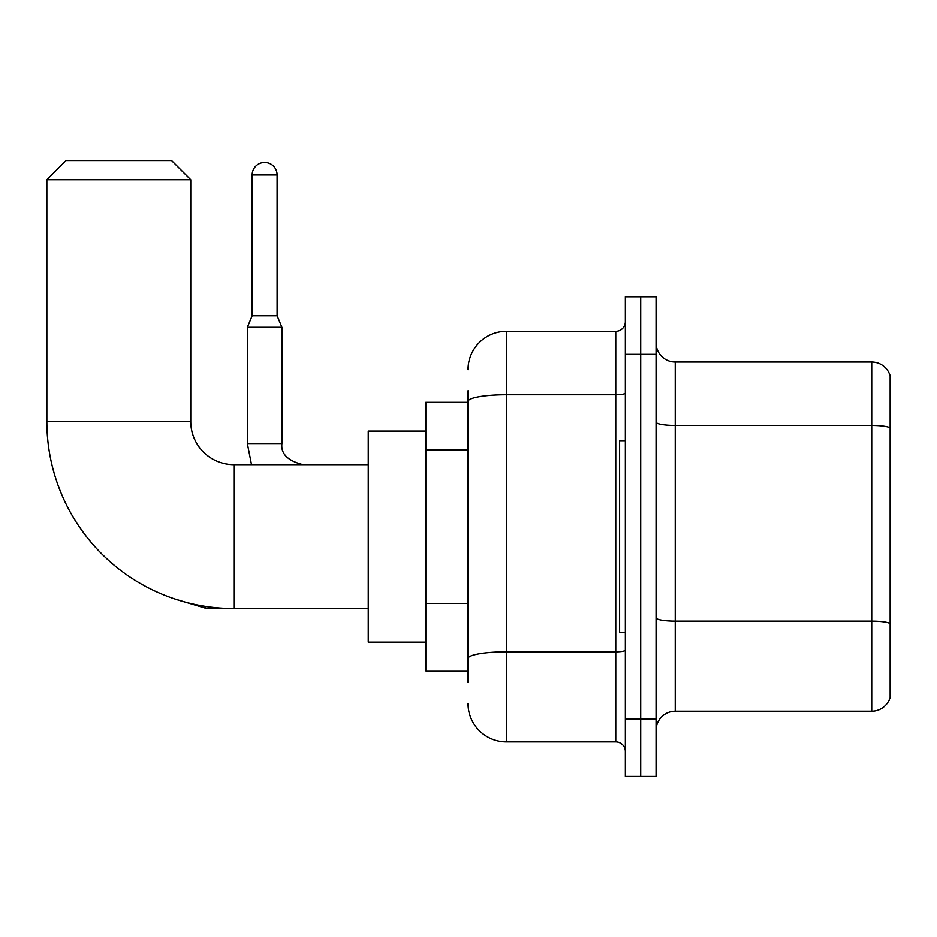 <?xml version="1.0" encoding="UTF-8"?>
<svg xmlns="http://www.w3.org/2000/svg" width="937" height="937" viewBox="0 0 937 937"><rect width="100%" height="100%" fill="white"/><g stroke="black" fill="none" stroke-linecap="round" stroke-linejoin="round"><path stroke-width="1.41" d="M468.02 402.301L425.808 402.301L425.808 670.927L468.02 670.927M468.02 682.441L468.02 390.788M625.354 718.902L625.354 776.468L640.709 776.468L640.709 718.902L640.709 776.468L656.064 776.468L656.064 718.902L640.709 718.902L640.709 354.338L640.709 718.902L625.354 718.902L625.354 354.338L640.709 354.338L640.709 296.771L640.709 354.338L656.064 354.338L656.064 718.902M656.064 354.338L656.064 296.771L625.354 296.771L625.354 354.338M468.02 369.682A38.37 38.37 0 0 1 506.39 331.311L506.39 741.928L615.761 741.928L615.761 331.311A9.593 9.593 0 0 0 625.354 321.719M506.39 331.311L615.761 331.311M468.02 438.352L468.02 401.399A38.37 6.664 180 0 1 506.39 394.735L615.761 394.735A9.593 1.663 0 0 0 625.354 393.06M625.354 751.521A9.593 9.593 0 0 0 615.761 741.928M506.39 741.928A38.37 38.37 0 0 1 468.02 703.546M656.064 730.415A19.185 19.185 0 0 1 675.249 711.23L871.726 711.23L871.726 362.01L675.249 362.01A19.185 19.185 0 0 1 656.064 342.825A19.185 19.185 0 0 0 675.249 362.01L675.249 711.23M890.15 375.819A19.185 19.185 0 0 0 871.726 362.01A19.185 19.185 0 0 1 890.15 375.819L890.15 697.409A19.185 19.185 0 0 1 871.726 711.23M368.241 608.57L233.934 608.57A187.084 187.084 0 0 1 46.85 421.486L46.85 179.728L66.035 160.532L171.565 160.532L190.761 179.728L46.85 179.728M233.934 608.57L233.934 464.658A43.172 43.172 0 0 1 190.761 421.486L190.761 179.728M425.808 431.079L368.241 431.079L368.241 642.15L425.808 642.15M625.354 440.683L619.603 440.683L619.603 632.557L625.354 632.557M277.106 315.769L252.158 315.769L252.158 174.926A12.474 12.474 0 0 1 264.632 162.452A12.474 12.474 0 0 1 277.106 174.926L277.106 315.769L281.896 327.282L247.356 327.282L247.356 443.552L281.861 443.552M468.02 449.865L425.808 449.865M468.02 603.369L425.808 603.369M625.354 650.184A9.593 1.663 0 0 1 615.761 651.847L506.39 651.847A38.37 6.664 180 0 0 468.02 658.512M890.15 427.834A19.185 3.326 180 0 0 871.726 425.433L675.249 425.433A19.185 3.326 0 0 1 656.064 422.095M890.15 623.55A19.185 3.326 180 0 0 871.726 621.149L675.249 621.149A19.185 3.326 -0 0 1 656.064 617.811M46.85 421.486L190.761 421.486M221.952 608.183L205.531 608.183L174.95 599.036L205.531 608.183L205.531 606.403M252.158 174.926L277.106 174.926M368.241 464.658L233.934 464.658M247.356 443.552L251.514 464.658M303.002 464.658C287.776 460.828 280.737 453.789 281.896 443.552C280.737 453.789 287.776 460.828 303.002 464.658C287.776 460.828 280.737 453.789 281.896 443.552L281.896 327.282M252.158 315.769L247.356 327.282"/></g></svg>
